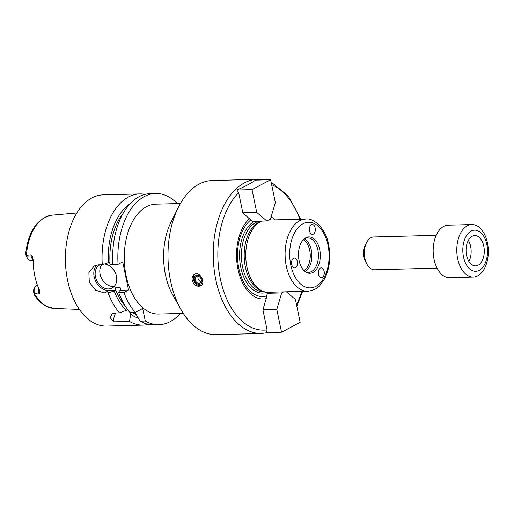 <?xml version="1.0" encoding="UTF-8"?>
<svg xmlns="http://www.w3.org/2000/svg" width="514" height="514" viewBox="0 0 514 514"><rect width="100%" height="100%" fill="white"/><g stroke="black" fill="none" stroke-linecap="round" stroke-linejoin="round"><path stroke-width="0.77" d="M471.852 224.547L448.247 225.171A26.246 15.761 88.5 0 0 443.755 226.391A26.246 15.761 88.5 0 0 433.45 255.625A26.246 15.761 88.5 0 0 449.628 277.65L473.233 277.033A26.246 15.761 88.5 0 0 488.3 250.376A26.246 15.761 88.5 0 0 471.852 224.547A26.246 15.761 88.5 0 0 467.361 225.774A26.246 15.761 88.5 0 0 457.055 255.002A26.246 15.761 88.5 0 0 473.233 277.033M471.107 231.12A20.566 12.349 88.5 0 0 467.085 265.899A20.566 12.349 88.5 0 0 487.304 255.143A20.566 12.349 88.5 0 0 471.107 231.12M472.173 236.279A15.157 9.098 88.5 0 0 466.224 253.151A15.157 9.098 88.5 0 0 475.566 265.873A15.157 9.098 88.5 0 0 484.265 250.479A15.157 9.098 88.5 0 0 474.769 235.573A15.157 9.098 88.5 0 0 472.173 236.279M468.884 261.395A15.157 9.098 88.5 0 0 468.331 240.391M436.206 235.335L373.755 236.98A16.403 9.85 88.5 0 0 370.954 237.744A16.403 9.85 88.5 0 0 366.508 242.749L364.876 246.039A11.481 6.894 88.5 0 0 365.281 261.202L367.08 264.408A16.403 9.85 88.5 0 0 374.622 269.779L437.067 268.135M366.508 242.749A16.403 9.85 88.5 0 0 367.08 264.408M286.407 291.804L295.434 299.489L300.163 322.323L281.543 332.224L276.815 309.396L262.911 309.762L266.201 298.628L267.248 293.301L269.22 292.254M276.815 309.396L281.672 292.922L267.248 293.301M281.543 332.224L266.432 332.622L267.081 329.892L262.911 309.762M281.672 292.922L283.644 291.875M271.347 219.986A40.208 24.145 88.5 0 0 270.21 219.17M266.779 220.994L256.737 212.449L242.839 212.815L238.669 192.679L236.903 190.013L252.008 189.615L270.627 179.714L275.356 202.542L270.499 219.015L266.779 220.994L252.348 221.373L250.736 219.998A40.208 24.145 88.5 0 0 238.843 268.481A40.208 24.145 88.5 0 0 266.464 295.948M274.881 219.896A42.656 25.616 88.5 0 0 271.148 216.818M236.903 190.013C244.69 186.672 250.896 183.369 255.522 180.112L270.627 179.714M250.736 219.998L242.839 212.815M256.737 212.449L252.008 189.615M261.594 333.483A77.106 46.305 88.5 0 1 213.278 257.623A77.106 46.305 88.5 0 1 257.533 179.322L212.288 180.517A77.106 46.305 88.5 0 0 178.217 207.611A77.106 46.305 88.5 0 0 180.902 309.409A77.106 46.305 88.5 0 0 216.349 334.678L261.594 333.483L268.179 332.577M198.899 286.33C195.583 286.073 193.348 284.062 192.197 280.297C191.761 277.509 192.525 275.504 194.504 274.29C200.081 270.865 206.275 283.349 200.666 285.88L198.899 286.33M195.14 274.02A6.56 5.024 -118 0 0 193.56 279.577A6.56 5.024 -118 0 0 201.231 285.501M194.363 279.834A4.857 3.72 -118 0 0 201.019 283.689A4.857 3.72 -118 0 0 199.355 275.671A4.857 3.72 -118 0 0 194.363 279.834M195.217 279.815A3.791 2.904 -118 0 0 200.023 283.079A3.791 2.904 -118 0 0 200.807 278.37A3.791 2.904 -118 0 0 196.464 276.391A3.791 2.904 -118 0 0 195.217 279.815M198.153 276.185A3.791 2.904 -118 0 0 198.012 278.331A3.791 2.904 -118 0 0 201.135 281.794M178.217 207.611L170.886 222.44A54.959 33.005 88.5 0 0 172.794 294.997L180.902 309.409M183.305 313.392L158.723 314.041A54.959 33.005 -91.5 0 1 124.285 259.968A54.959 33.005 -91.5 0 1 155.826 204.161L180.408 203.512M249.624 218.591A42.656 25.616 88.5 0 0 237.976 269.207A42.656 25.616 88.5 0 0 266.201 298.628M264.003 291.65A36.089 21.672 88.5 0 1 245.776 257.116A36.089 21.672 88.5 0 1 261.735 221.129L260.277 221.662A35.434 21.28 88.5 0 0 244.201 256.807A35.434 21.28 88.5 0 0 262.108 291.059L264.003 291.65A36.089 21.672 88.5 0 0 268.379 292.273L307.725 291.239C313.636 290.371 317.768 288.354 320.1 285.199L324.52 278.954C329.628 268.758 330.99 257.308 328.607 244.593C325.831 227.811 312.75 217.473 305.824 219.08A36.089 21.672 88.5 0 0 285.109 255.728A36.089 21.672 88.5 0 0 307.725 291.239M311.799 234.268A4.922 2.955 -91.5 0 1 309.409 228.968A4.922 2.955 -91.5 0 1 312.229 224.541A4.922 2.955 -91.5 0 1 315.313 229.385A4.922 2.955 -91.5 0 1 312.486 234.384A4.922 2.955 -91.5 0 1 311.799 234.268M319.091 269.477A4.922 2.955 -91.5 0 1 321.199 267.878A4.922 2.955 -91.5 0 1 324.283 272.716A4.922 2.955 -91.5 0 1 321.462 277.714A4.922 2.955 -91.5 0 1 318.667 274.817A4.922 2.955 -91.5 0 1 319.091 269.477M297.291 261.53A4.922 2.955 -91.5 0 1 294.631 267.935A4.922 2.955 -91.5 0 1 291.541 263.091A4.922 2.955 -91.5 0 1 294.368 258.092A4.922 2.955 -91.5 0 1 297.291 261.53M319.708 249.605A18.17 10.91 88.5 0 0 304.237 238.843A18.17 10.91 88.5 0 0 298.486 255.381A18.17 10.91 88.5 0 0 305.098 271.585A18.17 10.91 88.5 0 0 316.842 268.719A18.17 10.91 88.5 0 0 319.708 249.605M304.551 271.141A17.225 10.344 88.5 0 0 308.535 272.343A17.225 10.344 88.5 0 0 317.858 249.926A17.225 10.344 88.5 0 0 307.629 237.905A17.225 10.344 88.5 0 0 303.716 239.318M305.239 271.54A17.225 10.344 88.5 0 0 311.304 250.1A17.225 10.344 88.5 0 0 304.378 238.881M304.076 270.705A16.403 9.85 88.5 0 0 309.704 250.376A16.403 9.85 88.5 0 0 303.26 239.775M177.349 203.595A65.625 39.405 88.5 0 0 155.543 193.502A65.625 39.405 88.5 0 0 118.072 264.324L122.705 261.864L128.532 290.005L123.9 292.472A65.625 39.405 88.5 0 0 135.253 312.473L142.699 308.509L145.289 321.019A65.625 39.405 88.5 0 0 159.006 324.7A65.625 39.405 88.5 0 0 180.247 313.469M115.791 312.987A14.765 11.308 -118 0 0 113.89 321.848L110.279 317.845L111.988 313.803L115.579 312.994L119.46 312.891L127.819 309.801M123.9 292.472L118.708 292.607A65.625 39.405 88.5 0 0 130.061 312.608L135.253 312.473M130.363 312.602L130.704 314.253L129.502 321.436L113.89 321.848M145.289 321.019L140.104 321.16L135.953 314.118L135.574 312.3M129.502 321.436A65.625 39.405 88.5 0 0 143.213 325.118A65.625 39.405 88.5 0 0 148.495 324.379M130.704 314.253A59.823 35.922 88.5 0 0 138.317 318.16M118.708 292.607L119.421 290.879L120.668 290.217L120.154 287.744L114.905 287.879L115.419 290.352L114.179 291.014A59.823 35.922 88.5 0 0 126.373 310.565M114.179 291.014L108.113 292.89A65.625 39.405 88.5 0 0 119.46 312.891M132.477 312.544A57.093 34.284 88.5 0 0 136.216 314.581M114.905 287.879A57.093 34.284 88.5 0 0 125.544 306.498M140.104 321.16A65.625 39.405 88.5 0 0 153.814 324.835L159.006 324.7M108.113 292.89L104.233 292.993L95.578 290.114L89.307 282.231L88.883 272.651L94.261 265.944L98.405 264.845L102.28 264.742L109.591 262.211L110.105 264.678L115.316 264.395M145.07 194.376A65.625 39.405 88.5 0 0 139.757 193.919A65.625 39.405 88.5 0 0 128.532 196.971A65.625 39.405 88.5 0 0 102.28 264.742M139.757 193.919L103.089 194.883A65.625 39.405 88.5 0 0 91.865 197.935A65.625 39.405 88.5 0 0 66.094 271.013A65.625 39.405 88.5 0 0 106.546 326.082L143.213 325.118M130.1 203.769A59.823 35.922 88.5 0 0 108.345 262.872M123.09 213.438A57.093 34.284 88.5 0 0 110.105 264.678M155.543 193.502L150.351 193.637A65.625 39.405 88.5 0 0 112.881 264.459L118.072 264.324M96.876 265.018A14.765 11.308 -118 0 0 95.533 280.914A14.765 11.308 -118 0 0 108.865 290.526L115.419 290.352M120.668 290.217L128.532 290.005M104.67 264.003A13.126 10.055 62 0 1 116.44 276.179A13.126 10.055 62 0 1 112.11 288.039A13.126 10.055 62 0 1 97.069 281.177A13.126 10.055 62 0 1 99.787 264.864A13.126 10.055 62 0 1 99.902 264.806M101.74 264.755A13.126 10.055 -118 0 0 102.01 279.218A13.126 10.055 -118 0 0 114.224 286.401M37.304 284.91L36.584 285.289A6.168 3.707 88.5 0 0 34.913 287.172A6.168 3.707 88.5 0 0 34.303 293.031L34.38 294.927C37.708 300.131 41.634 303.915 46.164 306.267L54.535 308.509L79.381 309.409M54.535 308.509A46.716 28.052 88.5 0 1 34.432 293.77C34.566 295.556 34.322 295.068 33.693 292.293L33.686 292.248A3.547 2.127 -91.5 0 1 34.046 288.926L34.913 287.172M33.693 292.293L34.303 293.031L38.762 292.916L39 294.053L34.412 293.558M26.548 255.574L26.651 256.101A6.168 3.707 88.5 0 0 27.48 258.381L26.522 256.672A3.547 2.127 -91.5 0 1 26.053 255.413L26.047 255.362C25.559 252.759 25.7 252.734 26.465 255.285L30.879 254.841L31.11 255.978A6.168 3.707 88.5 0 0 31.984 258.336A6.168 3.707 88.5 0 0 33.172 259.731M39 294.053L39.97 293.076L39.244 289.671A47.166 28.321 88.5 0 1 33.204 260.508L32.324 256.139L30.879 254.841M32.324 256.139A3.283 0.752 -11.7 0 0 31.11 255.978L26.651 256.101L26.047 255.362C25.559 252.759 25.7 252.734 26.465 255.285A46.716 28.052 88.5 0 1 45.136 217.287A46.716 28.052 88.5 0 1 52.075 215.173L76.843 212.969M27.48 258.381A6.168 3.707 88.5 0 0 30.32 260.405L33.198 260.328M254.411 221.322A36.751 22.07 88.5 0 0 240.494 265.828A36.751 22.07 88.5 0 0 266.984 292.241M296.507 304.673A73.823 44.332 88.5 0 0 301.795 291.393M238.669 192.679A73.823 44.332 88.5 0 0 220.288 278.62A73.823 44.332 88.5 0 0 267.081 329.892M299.893 219.234A73.823 44.332 88.5 0 0 271.662 184.699M259.371 221.187A35.434 21.28 88.5 0 0 241.529 258.895A35.434 21.28 88.5 0 0 263.643 291.746L264.254 291.727M328.016 245.184A32.812 19.705 88.5 0 0 294.477 232.958A32.812 19.705 88.5 0 0 305.695 287.127A32.812 19.705 88.5 0 0 328.016 245.184M108.865 290.526L104.233 292.993M38.801 288.688A6.168 3.707 88.5 0 0 38.576 290.198A6.168 3.707 88.5 0 0 38.762 292.916A3.283 0.752 168.3 0 1 39.97 293.076M36.584 285.289L37.432 285.27M257.533 179.322L264.157 179.881M271.122 182.091L288.296 196.001L300.722 219.215M296.822 306.203L302.624 291.374M268.526 220.063L305.824 219.08M25.7 253.241C28.578 230.908 37.368 218.219 52.075 215.173"/></g></svg>
